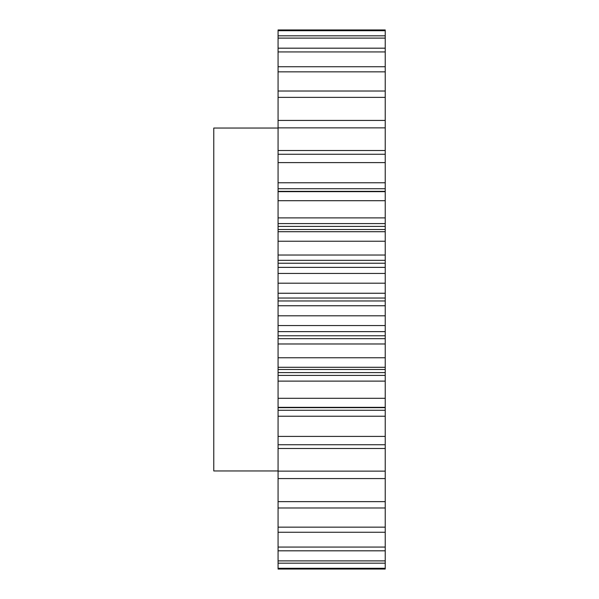 <?xml version="1.0" encoding="UTF-8"?>
<svg xmlns="http://www.w3.org/2000/svg" width="599" height="599" viewBox="0 0 599 599"><rect width="100%" height="100%" fill="white"/><g stroke="black" fill="none" stroke-linecap="round" stroke-linejoin="round"><path stroke-width="0.9" d="M278.071 128.044L213.776 128.044L213.776 470.956L278.071 470.956M385.224 30.714L278.071 30.714L278.071 29.95L385.224 29.95L385.224 188.73L278.071 188.73L278.071 569.05L385.224 569.05L278.071 569.05M278.071 191.351L385.224 191.351L385.224 188.73M385.224 191.351L385.224 223.599L278.071 223.599M278.071 226.392L385.224 226.392L385.224 223.599M385.224 226.392L385.224 260.333L278.071 260.333M278.071 263.231L385.224 263.231L385.224 260.333M385.224 263.231L385.224 298.032L278.071 298.032M278.071 300.968L385.224 300.968L385.224 298.032M385.224 300.968L385.224 335.769L278.071 335.769M278.071 338.667L385.224 338.667L385.224 335.769M385.224 338.667L385.224 372.608L278.071 372.608M278.071 375.401L385.224 375.401L385.224 372.608M385.224 375.401L385.224 407.649L278.071 407.649M278.071 410.27L385.224 410.27L385.224 407.649M385.224 410.27L385.224 569.05M385.224 568.286L278.071 568.286M385.224 563.18L278.071 563.18M385.224 560.896L278.071 560.896M385.224 550.818L278.071 550.818M385.224 547.074L278.071 547.074M385.224 532.264L278.071 532.264M385.224 527.157L278.071 527.157M385.224 507.982L278.071 507.982M385.224 501.633L278.071 501.633M385.224 478.571L278.071 478.571M385.224 471.128L278.071 471.128M385.224 444.743L278.071 444.743M385.224 436.401L278.071 436.401M385.224 407.342L278.071 407.342M385.224 398.305L278.071 398.305M385.224 367.284L278.071 367.284M385.224 357.775L278.071 357.775M385.224 325.557L278.071 325.557M385.224 315.808L278.071 315.808M385.224 283.192L278.071 283.192M385.224 273.444L278.071 273.444M385.224 241.225L278.071 241.225M385.224 231.716L278.071 231.716M385.224 200.695L278.071 200.695M385.224 191.658L278.071 191.658M385.224 162.599L278.071 162.599L278.071 188.73M385.224 154.257L278.071 154.257L278.071 162.599M385.224 127.872L278.071 127.872L278.071 154.257M385.224 120.429L278.071 120.429L278.071 127.872M385.224 97.367L278.071 97.367L278.071 120.429M385.224 91.018L278.071 91.018L278.071 97.367M385.224 71.843L278.071 71.843L278.071 91.018M385.224 66.736L278.071 66.736L278.071 71.843M385.224 51.926L278.071 51.926L278.071 66.736M385.224 48.182L278.071 48.182L278.071 51.926M385.224 38.104L278.071 38.104L278.071 48.182M385.224 35.82L278.071 35.82L278.071 38.104M278.071 30.714L278.071 35.82M385.224 448.479L278.071 448.479M385.224 416.23L278.071 416.23M385.224 381.114L278.071 381.114M385.224 343.976L278.071 343.976M278.071 331.629L385.224 331.629M385.224 305.752L278.071 305.752M278.071 293.248L385.224 293.248M385.224 267.371L278.071 267.371M278.071 255.024L385.224 255.024M278.071 217.886L385.224 217.886M278.071 182.77L385.224 182.77M278.071 150.521L385.224 150.521M385.224 407.545L278.071 407.545M385.224 369.501L278.071 369.501M385.224 229.499L278.071 229.499M385.224 191.455L278.071 191.455"/></g></svg>
